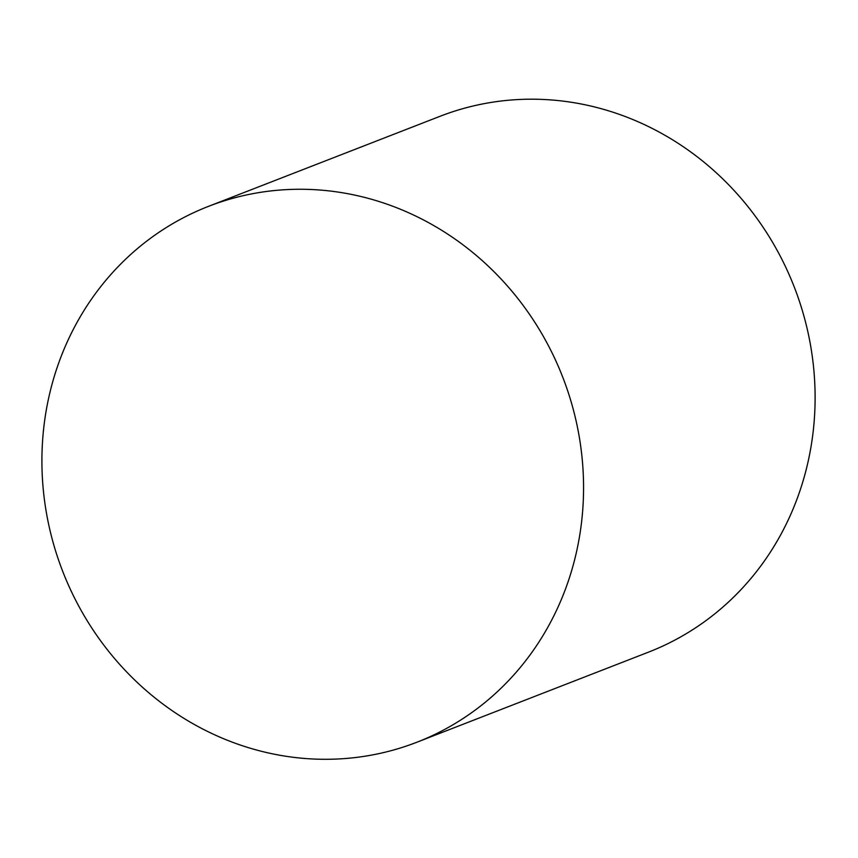 <?xml version="1.0" encoding="UTF-8"?>
<svg xmlns="http://www.w3.org/2000/svg" width="858" height="858" viewBox="0 0 858 858"><rect width="100%" height="100%" fill="white"/><g stroke="black" fill="none" stroke-linecap="round" stroke-linejoin="round"><path stroke-width="1.29" d="M208.515 206.349L440.068 116.28A287.484 268.211 68.7 0 1 794.251 286.99A287.484 268.211 68.7 0 1 648.498 652.144L416.945 742.213A287.484 268.211 68.7 0 1 52.317 539.585A287.484 268.211 68.7 0 1 208.515 206.349A287.484 268.211 68.7 0 1 562.698 377.048A287.484 268.211 68.7 0 1 416.945 742.213"/></g></svg>
